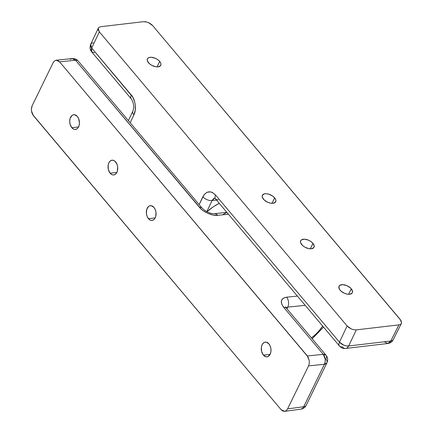<?xml version="1.0" encoding="UTF-8"?>
<svg xmlns="http://www.w3.org/2000/svg" width="433" height="433" viewBox="0 0 433 433"><rect width="100%" height="100%" fill="white"/><g stroke="black" fill="none" stroke-linecap="round" stroke-linejoin="round"><path stroke-width="0.65" d="M77.334 116.445A7.421 4.828 83.3 0 1 79.347 124.363A7.421 4.828 83.3 0 1 75.445 129.462A7.421 4.828 83.3 0 1 71.829 127.73L78.562 126.939L71.829 127.73L73.578 129.131L74.525 129.435L76.397 129.196L77.989 127.87L79.06 125.673L79.456 122.923L78.66 118.702L77.334 116.445L74.633 114.745L72.766 114.983L71.916 115.519L70.097 118.507L69.708 121.251L70.054 124.13L71.829 127.73A7.421 4.828 83.3 0 1 69.81 119.811A7.421 4.828 83.3 0 1 73.713 114.718A7.421 4.828 83.3 0 1 77.334 116.445M153.959 207.402A7.421 4.828 83.3 0 1 155.972 215.32A7.421 4.828 83.3 0 1 152.07 220.419A7.421 4.828 83.3 0 1 148.454 218.692L155.193 217.902L148.454 218.692L150.202 220.088L151.155 220.392L153.022 220.153L154.613 218.833L155.691 216.63L155.999 212.43L155.29 209.659L153.959 207.402L151.258 205.702L149.39 205.94L148.541 206.476L146.722 209.464L146.414 213.658L147.123 216.435L148.454 218.692A7.421 4.828 83.3 0 1 146.441 210.768A7.421 4.828 83.3 0 1 150.343 205.675A7.421 4.828 83.3 0 1 153.959 207.402M268.898 343.84A7.421 4.828 83.3 0 1 270.912 351.758A7.421 4.828 83.3 0 1 267.009 356.852A7.421 4.828 83.3 0 1 263.394 355.125L270.127 354.335L263.394 355.125L266.089 356.83L267.962 356.586L270.17 354.259L270.917 351.737L270.939 348.868L270.23 346.097L268.898 343.84L266.198 342.135L265.245 342.113L263.481 342.909L262.122 344.706L261.375 347.228L261.624 351.52L263.394 355.125A7.421 4.828 83.3 0 1 261.38 347.206A7.421 4.828 83.3 0 1 265.283 342.113A7.421 4.828 83.3 0 1 268.898 343.84M115.643 161.926A7.421 4.828 83.3 0 1 117.657 169.844A7.421 4.828 83.3 0 1 113.76 174.937A7.421 4.828 83.3 0 1 110.139 173.211L116.878 172.421L110.139 173.211L111.887 174.607L112.84 174.91L114.707 174.672L116.304 173.352L117.375 171.149L117.684 166.954L116.975 164.183L114.81 161.098L112.948 160.221L111.075 160.459L110.231 160.995L108.872 162.792L108.12 165.314L108.369 169.606L110.139 173.211A7.421 4.828 83.3 0 1 108.126 165.292A7.421 4.828 83.3 0 1 112.028 160.194A7.421 4.828 83.3 0 1 115.643 161.926M286.419 308.193A7.069 3.821 -40.1 0 0 283.707 307.343L323.299 354.34L325.995 355.174A7.069 3.821 -40.1 0 1 325.919 359.098A7.069 3.767 -154 0 1 326.942 362.822A7.069 3.767 -154 0 1 324.42 364.272A7.069 4.66 -95.8 0 0 323.299 354.34A7.069 3.821 -40.1 0 1 325.995 355.174L286.402 308.177A7.069 3.821 139.9 0 0 283.707 307.343C279.761 301.79 280.73 298.402 286.619 297.179A7.069 4.66 84.2 0 1 287.739 307.111L285.996 307.647L287.739 307.111L286.922 308.789L287.739 307.111A7.069 4.66 -95.8 0 0 286.619 297.179L297.401 296.085L286.619 297.179L283.155 298.283L281.385 300.599L281.58 303.782L283.707 307.343L323.299 354.34L307.349 355.958L59.592 61.859L75.542 60.247A7.069 4.66 -95.8 0 0 72.116 58.596L56.117 60.219L54.434 60.977L53.14 62.688L32.166 105.69L31.452 108.093L31.436 110.821L33.373 115.611L281.136 409.71L32.681 114.621L31.69 112.179L31.355 109.441L32.166 105.69L53.14 62.688L54.434 60.977L56.117 60.219L57.925 60.528L59.592 61.859L308.047 356.949L309.292 360.749L309.27 363.476L308.561 365.88L287.588 408.882L286.294 410.592L284.611 411.35L282.798 411.041L281.136 409.71L284.611 411.35L300.811 409.196A7.069 4.536 -97.6 0 0 303.712 406.739L287.588 408.882L308.561 365.88L324.42 364.272L303.712 406.739L287.588 408.882L286.294 410.592L284.611 411.35M56.117 60.219L59.592 61.859L75.542 60.247L201.118 209.047L203.158 210.692L207.932 213.409L213.025 215.033L217.658 215.315L228.44 214.221L217.658 215.315A7.069 4.66 -95.8 0 0 214.227 213.669A7.069 4.66 84.2 0 1 217.658 215.315C212.765 216.251 202.736 211.84 199.418 207.293A7.069 3.821 -40.1 0 1 202.114 208.121L78.238 61.075A7.069 3.821 139.9 0 0 75.542 60.247A7.069 3.821 -40.1 0 1 78.238 61.075C76.625 59.251 74.584 58.423 72.116 58.596L75.542 60.247L199.418 207.293A7.069 3.821 139.9 0 1 202.13 208.138M287.739 307.111L305.2 305.341L287.739 307.111M322.639 326.044L319.229 330.628L315.652 334.379L311.462 337.919A27.095 14.646 -40.1 0 0 322.639 326.044M70.33 59.37L72.035 58.607M302.45 408.443L300.794 409.196C303.289 408.784 305.097 407.48 306.228 405.288A7.069 3.767 -154 0 1 303.712 406.739L302.45 408.443M324.42 364.272L303.712 406.739A7.069 3.767 26 0 0 306.228 405.288L326.942 362.822L324.42 364.272L308.561 365.88L309.27 363.476L309.292 360.749L307.349 355.958L323.299 354.34L325.215 359.136L325.167 361.869L324.42 364.272M340.067 290.137A7.421 3.957 -154 0 1 338.996 286.224A7.421 3.957 -154 0 1 344.403 284.876A7.421 3.957 -154 0 1 351.266 288.822L348.597 294.294L351.266 288.822L350.373 287.902L346.779 285.639L342.812 284.665L339.808 285.32L338.866 286.565L339.391 289.19L340.96 291.052L344.554 293.32L347.239 294.142L349.691 294.256L352.121 293.087L352.554 291.588L351.266 288.822A7.421 3.957 -154 0 1 352.338 292.73A7.421 3.957 -154 0 1 346.93 294.083A7.421 3.957 -154 0 1 340.067 290.137M263.443 199.18A7.421 3.957 -154 0 1 262.371 195.267A7.421 3.957 -154 0 1 267.778 193.919A7.421 3.957 -154 0 1 274.636 197.865L271.967 203.337L274.636 197.865L272.671 196.089L268.806 194.184L266.187 193.708L264 193.968L262.236 195.608L262.328 197.302L264.336 200.095L267.924 202.363L270.614 203.185L273.061 203.299L275.496 202.124L275.929 200.631L275.751 199.743L274.636 197.865A7.421 3.957 -154 0 1 275.713 201.773A7.421 3.957 -154 0 1 270.306 203.12A7.421 3.957 -154 0 1 263.443 199.18M148.503 62.742A7.421 3.957 -154 0 1 147.431 58.828A7.421 3.957 -154 0 1 152.838 57.481A7.421 3.957 -154 0 1 159.696 61.426L157.027 66.898L159.696 61.426L157.731 59.651L155.214 58.244L151.247 57.275L149.06 57.529L147.648 58.477L147.296 59.175L147.388 60.864L149.396 63.662L151.68 65.286L155.674 66.747L158.121 66.861L160.556 65.692L160.989 64.192L160.811 63.305L159.696 61.426A7.421 3.957 -154 0 1 160.773 65.34A7.421 3.957 -154 0 1 155.366 66.687A7.421 3.957 -154 0 1 148.503 62.742M301.758 244.656A7.421 3.957 -154 0 1 300.681 240.748A7.421 3.957 -154 0 1 306.088 239.4A7.421 3.957 -154 0 1 312.951 243.341L310.282 248.813L312.951 243.341L310.986 241.565L308.464 240.158L304.502 239.189L301.492 239.839L300.551 241.089L300.643 242.778L302.651 245.576L304.935 247.2L308.929 248.661L311.376 248.775L313.806 247.606L314.244 246.106L312.951 243.341A7.421 3.957 -154 0 1 314.022 247.254A7.421 3.957 -154 0 1 308.615 248.602A7.421 3.957 -154 0 1 301.758 244.656M401.564 323.105L400.666 324.29L398.917 324.874L390.783 341.031L398.917 324.874L356.272 329.881L348.673 345.972L390.783 341.031A7.069 3.691 26.7 0 0 393.267 339.661L401.564 323.105L400.417 319.706L152.654 25.607L401.061 320.604L401.564 323.105L400.666 324.29L398.917 324.874L356.272 329.881L353.94 329.773L351.38 328.988L348.982 327.651L347.109 325.957L99.352 31.858L98.291 30.072L98.204 28.459L99.103 27.274L100.851 26.689L143.496 21.682L147.101 22.105L149.629 23.187L151.804 24.73L152.654 25.607L148.384 22.576L145.824 21.791L143.496 21.682L100.851 26.689L99.103 27.274L98.318 28.161L90.692 44.312A7.069 3.843 25.3 0 0 91.709 48.041L99.352 31.858L347.109 325.957L339.467 342.14L215.591 195.094L212.273 192.425L210.481 191.846L206.969 192.295L203.997 194.807L199.142 204.598L202.861 196.723A7.069 3.843 25.3 0 0 212.067 200.56L216.489 200.041L212.067 200.56L213.29 198.855L214.914 198.103M132.871 111.146A7.069 3.843 25.3 0 0 133.894 114.864L130.181 122.734L133.894 114.864L135.253 110.063L135.237 104.613L134.706 101.901L132.698 97.019L91.709 48.041L99.352 31.858L98.204 28.459M345.664 348.446A7.069 4.601 83.3 0 1 342.222 346.801A7.069 3.821 -40.1 0 1 339.434 345.978A7.069 3.821 -40.1 0 1 339.467 342.14A7.069 3.821 139.9 0 0 339.434 345.978C341.22 347.98 343.293 348.798 345.664 348.446A7.069 4.601 -96.7 0 0 348.673 345.972A7.069 4.601 83.3 0 1 345.664 348.446L387.779 343.504C390.23 343.158 392.06 341.881 393.267 339.661L392.515 340.484L390.783 341.031L387.779 343.504A7.069 4.601 -96.7 0 0 390.783 341.031L348.673 345.972L346.324 345.902L343.753 345.144L339.467 342.14A7.069 3.843 25.3 0 0 348.673 345.972L356.272 329.881L353.94 329.773L351.38 328.988L347.109 325.957L339.467 342.14L215.591 195.094C210.644 190.287 206.406 190.834 202.861 196.723A7.069 3.843 -154.7 0 0 212.067 200.56L206.801 211.71L212.067 200.56L214.644 198.152M387.779 343.504L384.331 341.859M218.34 199.754A7.069 3.821 -40.1 0 1 215.547 198.92A7.069 3.821 -40.1 0 1 215.591 195.094A7.069 3.821 139.9 0 0 215.558 198.931L339.434 345.978M94.464 52.702L91.677 51.884L91.709 48.041L90.692 44.312C89.149 48.994 90.838 50.704 91.677 51.884A7.069 3.821 139.9 0 1 91.709 48.041L131.302 95.038A7.069 3.821 139.9 0 0 131.259 98.865M90.573 44.621L91.487 43.403L93.252 42.78M131.269 98.876A7.069 3.821 -40.1 0 1 131.302 95.038C135.318 99.06 136.747 109.96 133.894 114.864A7.069 3.843 -154.7 0 1 132.877 111.129C134.322 106.897 133.786 102.816 131.269 98.876L91.677 51.884M206.893 211.759L213.285 206.817L219.239 203.304A34.164 18.473 139.9 0 0 206.893 211.759M222.654 214.811A34.164 18.473 -40.1 0 1 226.903 212.397L214.232 213.669C210.211 213.723 206.173 211.872 202.114 208.121M325.995 355.174C327.824 357.539 328.138 360.088 326.942 362.822M286.402 308.177L285.547 306.851M323.543 327.115L312.188 338.785M215.558 198.931L214.573 198.081M128.401 120.618L132.877 111.129"/></g></svg>
